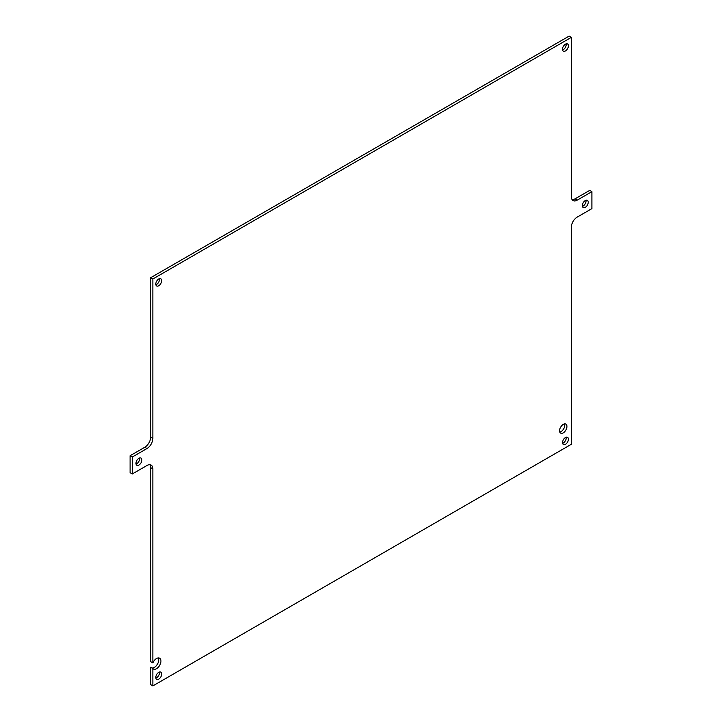 <?xml version="1.0" encoding="UTF-8"?>
<svg xmlns="http://www.w3.org/2000/svg" width="722" height="722" viewBox="0 0 722 722"><rect width="100%" height="100%" fill="white"/><g stroke="black" fill="none" stroke-linecap="round" stroke-linejoin="round"><path stroke-width="1.08" d="M565.47 444.292A4.151 2.401 120 0 0 568.178 440.637A4.151 2.401 120 0 0 567.546 437.306A4.151 2.401 120 0 0 565.47 437.514A4.151 2.401 120 0 0 562.754 441.169A4.151 2.401 120 0 0 563.395 444.499A4.151 2.401 120 0 0 565.47 444.292M562.609 443.317A4.151 2.401 120 0 0 563.268 443.019A4.151 2.401 120 0 0 566.129 437.216M565.47 50.937A4.151 2.401 120 0 0 568.178 47.273A4.151 2.401 120 0 0 567.546 43.952A4.151 2.401 120 0 0 565.47 44.15A4.151 2.401 120 0 0 562.754 47.814A4.151 2.401 120 0 0 563.395 51.145A4.151 2.401 120 0 0 565.47 50.937M562.609 49.962A4.151 2.401 120 0 0 563.268 49.665A4.151 2.401 120 0 0 566.129 43.861M158.732 285.759A4.151 2.401 120 0 0 161.448 282.103A4.151 2.401 120 0 0 160.807 278.773A4.151 2.401 120 0 0 158.732 278.981A4.151 2.401 120 0 0 156.024 282.636A4.151 2.401 120 0 0 156.656 285.966A4.151 2.401 120 0 0 158.732 285.759M155.871 284.784A4.151 2.401 120 0 0 156.53 284.486A4.151 2.401 120 0 0 159.391 278.683M158.732 679.122A4.151 2.401 120 0 0 161.448 675.458A4.151 2.401 120 0 0 160.807 672.128A4.151 2.401 120 0 0 158.732 672.335A4.151 2.401 120 0 0 156.024 676A4.151 2.401 120 0 0 156.656 679.321A4.151 2.401 120 0 0 158.732 679.122M155.871 678.138A4.151 2.401 120 0 0 156.53 677.85A4.151 2.401 120 0 0 159.391 672.038M158.344 657.923A6.227 3.601 -60 0 1 154.327 667.417A6.227 3.601 -60 0 1 151.9 667.976M152.865 668.536L152.865 685.9L150.663 684.627L150.663 667.263L152.865 668.536A6.227 3.601 120 0 0 153.416 668.996A6.227 3.601 120 0 0 156.53 668.689A6.227 3.601 120 0 0 160.6 663.202A6.227 3.601 120 0 0 159.643 658.211A6.227 3.601 120 0 0 156.53 658.518A6.227 3.601 120 0 0 152.865 662.913L150.663 661.641L150.663 467.603L152.865 468.876L152.865 662.913M563.268 432.848A5.189 2.996 120 0 0 566.653 428.272A5.189 2.996 120 0 0 565.858 424.112A5.189 2.996 120 0 0 563.268 424.374A5.189 2.996 120 0 0 559.875 428.949A5.189 2.996 120 0 0 560.669 433.11A5.189 2.996 120 0 0 563.268 432.848M559.812 432.045A5.189 2.996 120 0 0 561.066 431.575A5.189 2.996 120 0 0 564.514 423.904M585.289 207.349A4.151 2.401 120 0 0 588.006 203.685A4.151 2.401 120 0 0 587.365 200.355A4.151 2.401 120 0 0 585.289 200.563A4.151 2.401 120 0 0 582.573 204.227A4.151 2.401 120 0 0 583.214 207.548A4.151 2.401 120 0 0 585.289 207.349M582.428 206.366A4.151 2.401 120 0 0 583.087 206.077A4.151 2.401 120 0 0 585.948 200.274M138.913 465.058A4.151 2.401 120 0 0 141.629 461.403A4.151 2.401 120 0 0 140.989 458.073A4.151 2.401 120 0 0 138.913 458.28A4.151 2.401 120 0 0 136.196 461.936A4.151 2.401 120 0 0 136.837 465.266A4.151 2.401 120 0 0 138.913 465.058M136.052 464.084A4.151 2.401 120 0 0 136.711 463.786A4.151 2.401 120 0 0 139.572 457.983M149.896 464.697A8.303 4.792 -60 0 1 150.663 467.603M572.104 199.66A8.303 4.792 -60 0 0 575.01 198.866L589.693 190.391L591.896 191.664L577.212 200.138A8.303 4.792 -60 0 1 573.06 200.554A8.303 4.792 -60 0 1 571.337 196.745L571.337 37.373L569.135 36.1L150.663 277.708L150.663 437.081A8.303 4.792 -60 0 1 144.788 447.261L130.104 455.735L130.104 472.693L132.306 473.957L146.99 465.482A8.303 4.792 -60 0 1 151.142 465.076A8.303 4.792 -60 0 1 152.865 468.876M130.104 455.735L132.306 457.008L132.306 473.957M150.663 277.708L152.865 278.981L152.865 438.353A8.303 4.792 -60 0 1 146.99 448.524L132.306 457.008M571.337 37.373L152.865 278.981M152.865 685.9L571.337 444.292L571.337 227.268A8.303 4.792 -60 0 1 577.212 217.096L591.896 208.622L591.896 191.664M144.788 447.261L146.99 448.524M150.663 437.081L152.865 438.353M575.01 198.866L577.212 200.138"/></g></svg>
